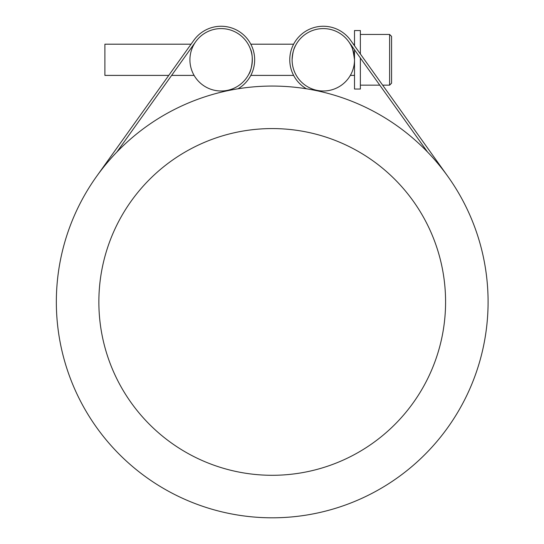 <?xml version="1.0" encoding="UTF-8"?>
<svg xmlns="http://www.w3.org/2000/svg" width="544" height="544" viewBox="0 0 544 544"><rect width="100%" height="100%" fill="white"/><g stroke="black" fill="none" stroke-linecap="round" stroke-linejoin="round"><path stroke-width="0.82" d="M391.564 83.198L391.564 36.394L389.613 34.449L389.613 85.15L391.564 83.198L389.613 85.15L382.65 85.15L384.662 87.965M391.564 48.096L391.564 71.495M389.613 34.449L360.366 34.449L389.613 34.449L391.564 36.394M350.996 74.188L350.329 75.398L350.996 74.188M360.366 57.984L360.366 89.046L354.511 89.046L354.511 59.799C353.199 50.3 351.805 45.098 350.329 44.193C351.805 45.098 353.199 50.3 354.511 59.799C353.199 50.3 351.805 45.098 350.329 44.193C351.805 45.098 353.199 50.3 354.511 59.799L354.511 49.796M354.511 45.771L354.511 30.546L360.366 30.546L360.366 53.958M292.108 59.799C292.604 52.999 293.774 48.205 295.63 45.404C293.774 48.205 292.604 52.999 292.108 59.799M293.617 75.398L250.818 75.398M248.812 74.188C251.688 70.672 254.048 55.916 250.315 48.763C254.048 55.916 251.688 70.672 248.812 74.188M194.106 75.398L193.44 74.188L194.106 75.398L171.632 75.398M193.44 45.404L194.106 44.193L193.44 45.404M168.756 75.398L159.773 87.965L168.756 75.398L104.897 75.398L104.897 44.193L191.046 44.193L193.834 40.297A33.544 33.544 0 0 1 245.922 37.21A33.544 33.544 0 0 1 238 88.788M354.511 59.799C353.199 50.3 351.805 45.098 350.329 44.193C351.805 45.098 353.199 50.3 354.511 59.799C353.199 50.3 351.805 45.098 350.329 44.193C351.805 45.098 353.199 50.3 354.511 59.799M348.697 41.657A31.198 31.198 0 0 1 316.866 90.324A31.198 31.198 0 0 1 297.201 42.718A31.198 31.198 0 0 1 348.697 41.657L427.536 152.007A215.88 215.88 0 0 1 303.6 515.515A215.88 215.88 0 0 1 67.891 232.268A215.88 215.88 0 0 1 427.536 152.007M227.569 90.324A31.198 31.198 0 0 1 191.468 50.109A31.198 31.198 0 0 1 244.344 38.95A31.198 31.198 0 0 1 227.569 90.324L227.65 90.705M445.584 301.934A173.366 173.366 0 0 1 185.538 452.071A173.366 173.366 0 0 1 185.538 151.796A173.366 173.366 0 0 1 445.584 301.934M104.897 44.193L191.046 44.193L193.834 40.297L96.567 176.44M195.738 41.657L116.899 152.007M306.442 88.788A33.544 33.544 0 0 1 298.513 37.21A33.544 33.544 0 0 1 350.601 40.297L353.389 44.193L354.511 44.193L353.389 44.193M316.866 90.324L316.792 90.705M350.601 40.297L447.868 176.44M360.366 85.15L379.773 85.15L360.366 85.15M293.617 44.193L250.818 44.193L293.617 44.193M382.65 85.15L389.613 85.15M354.511 75.398L350.329 75.398"/></g></svg>
